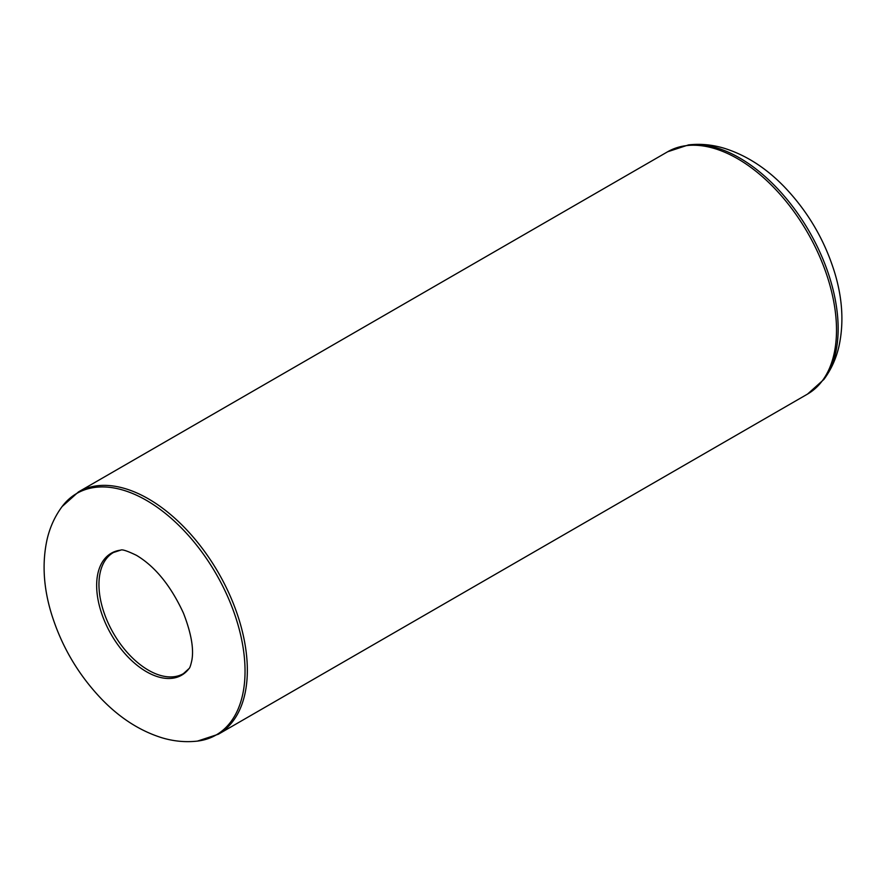 <?xml version="1.0" encoding="UTF-8"?>
<svg xmlns="http://www.w3.org/2000/svg" width="886" height="886" viewBox="0 0 886 886"><rect width="100%" height="100%" fill="white"/><g stroke="black" fill="none" stroke-linecap="round" stroke-linejoin="round"><path stroke-width="1.33" d="M823.914 379.418A139.434 80.504 -120 0 0 809.283 231.534A139.434 80.504 -120 0 0 688.522 144.905C700.538 143.554 712.521 144.706 724.471 148.35C746.211 155.238 766.146 168.052 784.287 186.791C808.11 211.699 825.021 240.693 835.022 273.763C842.641 299.512 843.926 323.822 838.887 346.67C836.063 358.808 831.079 369.717 823.914 379.418L807.534 394.082A139.899 80.77 -120 0 0 807.534 232.542A139.899 80.77 -120 0 0 667.634 151.772L78.466 491.918L62.086 506.582A139.434 80.504 60 0 1 146.445 500.368A139.434 80.504 60 0 1 241.413 638.452A139.434 80.504 60 0 1 197.478 741.095L218.366 734.228A139.899 80.77 -120 0 0 218.366 572.688A139.899 80.77 -120 0 0 78.466 491.918M120.673 550.151L113.441 552.499A69.95 40.379 -120 0 0 102.721 608.549A69.95 40.379 -120 0 0 148.416 670.193A69.95 40.379 -120 0 0 183.391 673.648L189.039 668.565A70.404 40.645 60 0 1 146.445 671.71A70.404 40.645 60 0 1 98.49 601.982A70.404 40.645 60 0 1 120.673 550.151C122.058 549.176 127.329 550.915 136.466 555.334C155.15 566.519 170.799 585.757 183.424 613.068C191.166 632.981 193.979 648.718 191.852 660.303C190.756 665.308 189.814 668.066 189.039 668.565M807.534 394.082L218.366 734.228M667.634 151.772L688.522 144.905M62.086 506.582C54.921 516.283 49.937 527.192 47.113 539.33C42.074 562.178 43.359 586.488 50.978 612.237C60.979 645.307 77.89 674.301 101.713 699.209C119.854 717.948 139.789 730.762 161.529 737.65C173.479 741.294 185.462 742.446 197.478 741.095"/></g></svg>
